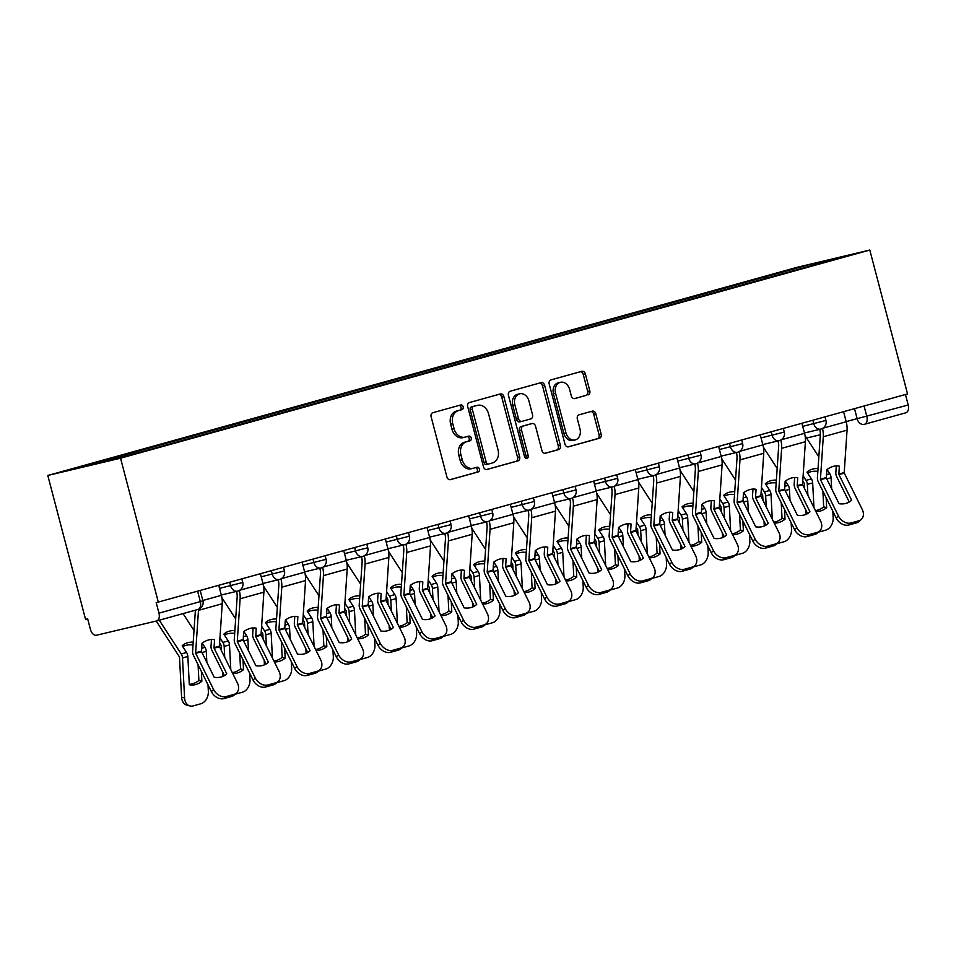 <?xml version="1.0" encoding="UTF-8"?>
<svg xmlns="http://www.w3.org/2000/svg" width="956" height="956" viewBox="0 0 956 956"><rect width="100%" height="100%" fill="white"/><g stroke="black" fill="none" stroke-linecap="round" stroke-linejoin="round"><path stroke-width="1.43" d="M463.17 406.802A2.426 1.9 76.6 0 0 460.72 404.974L432.865 412.705A3.466 2.725 76.6 0 0 431.12 416.78L446.93 477.02A3.466 2.725 76.6 0 0 450.348 479.661A3.466 2.725 76.6 0 0 450.431 479.637L478.275 471.906A2.426 1.9 76.6 0 0 477.044 467.221L473.447 468.225A11.078 8.7 76.6 0 1 473.196 468.285A11.078 8.7 76.6 0 1 462.25 459.836L460.935 454.817A11.078 8.7 76.6 0 1 466.504 441.78L470.113 440.776A2.426 1.9 76.6 0 0 468.882 436.091L465.273 437.095A11.078 8.7 76.6 0 1 465.022 437.155A11.078 8.7 76.6 0 1 454.076 428.718L452.762 423.699A11.078 8.7 76.6 0 1 458.342 410.662L461.951 409.658A2.426 1.9 76.6 0 0 463.17 406.802M463.158 437.597A11.078 8.7 76.6 0 1 462.907 437.669A11.078 8.7 76.6 0 1 451.961 429.22L450.646 424.201A11.078 8.7 76.6 0 1 456.215 411.164L459.824 410.16A2.426 1.9 76.6 0 0 459.095 405.416M449.834 479.721L476.16 472.407A2.426 1.9 76.6 0 0 475.419 467.675M471.32 468.727A11.078 8.7 76.6 0 1 471.069 468.787A11.078 8.7 76.6 0 1 460.123 460.338L458.808 455.319A11.078 8.7 76.6 0 1 464.389 442.281L467.986 441.278A2.426 1.9 76.6 0 0 467.257 436.545M588.06 394.9A3.466 2.725 76.6 0 0 589.804 390.825L585.371 373.927A3.466 2.725 76.6 0 0 581.953 371.286A3.466 2.725 76.6 0 0 581.869 371.31L550.943 379.902A3.466 2.725 76.6 0 0 549.198 383.977L565.008 444.217A3.466 2.725 76.6 0 0 568.426 446.858A3.466 2.725 76.6 0 0 568.497 446.834L599.424 438.242A3.466 2.725 76.6 0 0 601.169 434.167L595.815 413.757A3.466 2.725 76.6 0 0 592.397 411.116A3.466 2.725 76.6 0 0 592.314 411.14L579.085 414.808A3.466 2.725 76.6 0 0 577.34 418.883L579.993 429.017A9.261 7.278 76.6 0 1 575.118 439.963A9.261 7.278 76.6 0 1 565.976 432.913L555.567 393.251A9.261 7.278 76.6 0 1 560.443 382.292A9.261 7.278 76.6 0 1 569.585 389.355L571.33 395.963A3.466 2.725 76.6 0 0 574.747 398.604A3.466 2.725 76.6 0 0 574.819 398.58L585.932 395.414A3.466 2.725 76.6 0 0 587.677 391.339L583.244 374.429A3.466 2.725 76.6 0 0 580.34 371.741M869.805 250.042L907.543 393.92L158.302 602.077L120.552 458.199L869.805 250.042L797.041 267.322L47.8 475.479L85.55 619.368L87.665 618.855L90.438 629.43A7.051 4.362 -105.5 0 0 96.472 635.238L156.497 620.982A7.051 4.362 -105.5 0 0 156.605 620.958A7.051 4.362 -105.5 0 0 158.959 613.155L202.923 600.87L200.186 590.438M503.86 396.573A3.466 2.725 76.6 0 0 500.43 393.932A3.466 2.725 76.6 0 0 500.358 393.956L469.432 402.548A3.466 2.725 76.6 0 0 467.687 406.623L483.497 466.863A3.466 2.725 76.6 0 0 486.915 469.504A3.466 2.725 76.6 0 0 486.986 469.48L517.913 460.888A3.466 2.725 76.6 0 0 519.658 456.813L503.86 396.573L501.733 397.075A3.466 2.725 76.6 0 0 498.829 394.386M510.181 391.231L541.108 382.627A3.466 2.725 76.6 0 1 541.192 382.615A3.466 2.725 76.6 0 1 544.609 385.256L560.419 445.496A3.466 2.725 76.6 0 1 558.674 449.571L545.434 453.24A3.466 2.725 76.6 0 1 545.362 453.264A3.466 2.725 76.6 0 1 541.944 450.623L535.527 426.197A3.466 2.725 76.6 0 0 532.11 423.556A3.466 2.725 76.6 0 0 532.026 423.58L523.255 426.018A3.466 2.725 76.6 0 0 521.51 430.092L528.178 455.522A2.426 1.9 76.6 0 1 524.509 456.55L508.449 395.306A3.466 2.725 76.6 0 1 510.181 391.231M905.452 394.505L908.2 404.997A7.051 4.362 74.5 0 1 905.846 412.789A7.051 4.362 74.5 0 1 905.75 412.813L864.559 424.261M158.302 602.077L156.186 602.579L158.959 613.155M120.552 458.199L47.8 475.479M766.724 278.124L765.409 276.858L810.27 264.394L845.905 255.933L806.028 267.202L157.178 447.48L107.335 461.127L71.7 469.587L116.56 457.123L117.719 458.235M765.409 276.858L116.56 457.123M760.868 279.75L760.426 278.041M810.401 265.792L810.27 264.394M486.401 469.563L515.798 461.39A3.466 2.725 76.6 0 0 517.543 457.315L501.733 397.075M473.543 406.431A2.426 1.9 76.6 0 0 472.324 409.288L486.198 462.166A2.426 1.9 76.6 0 0 488.647 463.995L492.448 462.943A11.078 8.7 76.6 0 0 498.028 449.906L488.54 413.757A11.078 8.7 76.6 0 0 477.594 405.308A11.078 8.7 76.6 0 0 477.343 405.38L471.428 406.933A2.426 1.9 76.6 0 0 470.197 409.789L472.324 409.288M488.54 464.019L486.52 464.497A2.426 1.9 76.6 0 1 484.071 462.668L470.197 409.789M475.73 405.762A11.078 8.7 76.6 0 0 475.467 405.822A11.078 8.7 76.6 0 0 475.228 405.882L477.343 405.38M471.428 406.933L475.228 405.882M544.848 453.323L556.547 450.073A3.466 2.725 76.6 0 0 558.292 445.998L542.494 385.758A3.466 2.725 76.6 0 0 539.578 383.057M530.066 424.046A3.466 2.725 76.6 0 0 529.983 424.058A3.466 2.725 76.6 0 0 529.911 424.082L521.128 426.519A3.466 2.725 76.6 0 0 519.383 430.594L526.063 456.024L528.178 455.522M525.74 458.223A2.426 1.9 76.6 0 0 526.063 456.024M528.883 400.839A9.261 7.278 76.6 0 0 519.729 393.788A9.261 7.278 76.6 0 0 514.854 404.735L518.522 418.716A3.466 2.725 76.6 0 0 521.94 421.345A3.466 2.725 76.6 0 0 522.024 421.333L530.807 418.895A3.466 2.725 76.6 0 0 532.54 414.82L528.883 400.839M519.729 393.788L517.602 394.29A9.261 7.278 76.6 0 0 512.739 405.248L514.854 404.735M521.868 421.369L519.897 421.835A3.466 2.725 76.6 0 1 519.825 421.859A3.466 2.725 76.6 0 1 516.395 419.218L512.739 405.248M574.233 398.664L585.932 395.414M560.443 382.292L558.316 382.794A9.261 7.278 76.6 0 0 553.452 393.752L555.567 393.251M575.118 439.963L573.003 440.465A9.261 7.278 76.6 0 1 563.849 433.415L553.452 393.752M567.912 446.918L597.309 438.744A3.466 2.725 76.6 0 0 599.054 434.669L593.7 414.259A3.466 2.725 76.6 0 0 590.784 411.558M198.059 664.695L198.884 680.457L201.859 681.246A21.857 16.168 104.7 0 1 189.312 684.723L187.854 656.473A5.294 3.274 -105.5 0 0 187.591 654.812A5.294 3.274 -105.5 0 0 186.575 652.482L182.19 645.754A21.857 15.308 -145.1 0 1 187.639 642.731A21.857 15.308 -145.1 0 1 193.22 642.145M182.763 646.626A21.857 15.308 -145.1 0 1 185.763 645.408A21.857 15.308 -145.1 0 1 192.873 644.942L193.052 644.691M156.21 621.053L179.489 656.951L181.592 697.175L184.58 697.964A10.576 7.815 104.7 0 0 189.897 705.958A10.576 7.815 104.7 0 0 193.124 705.91L200.868 703.759A10.576 7.815 104.7 0 0 208.348 691.355L208.002 684.783M159.282 620.205L181.234 653.964A5.294 3.274 74.5 0 1 182.249 656.306A5.294 3.274 74.5 0 1 182.512 657.967L184.58 697.964M202.218 643.089L204.99 647.355A5.294 3.274 74.5 0 1 206.018 649.698A5.294 3.274 74.5 0 1 206.281 651.359L206.843 662.377M201.859 681.246L201.346 671.339M183.05 613.609L194.02 630.47M189.897 705.958L186.922 705.181A10.576 7.815 -75.3 0 1 181.592 697.175M189.288 684.269A21.857 16.168 104.7 0 0 198.884 680.457M226.775 673.801L214.036 648.013L214.538 639.779A21.857 14.926 117.2 0 0 208.372 640.018A21.857 14.926 117.2 0 0 201.991 643.257L201.561 651.705L214.228 677.29A21.857 16.419 -132.1 0 0 226.417 674.147A21.857 16.419 -132.1 0 0 226.775 673.801L226.046 674.47M218.745 585.287L221.386 595.337A17.626 10.898 74.5 0 1 222.234 603.738L219.378 646.519L237.387 682.966A10.576 7.947 47.9 0 1 236.455 693.04A10.576 7.947 47.9 0 1 233.933 694.415L226.19 696.566L223.943 698.585L231.687 696.434L233.933 694.415M224.421 675.617L211.874 650.247A5.294 3.274 74.5 0 1 211.276 648.658A5.294 3.274 74.5 0 1 211.025 646.137L211.479 639.516M198.513 609.283A17.626 10.898 74.5 0 1 198.478 610.346L195.61 653.127L213.618 689.563A10.576 7.947 47.9 0 0 226.19 696.566M195.394 610.179L192.598 651.263A5.294 3.274 -105.5 0 0 192.861 653.785A5.294 3.274 -105.5 0 0 193.447 655.362L211.372 691.594L213.618 689.563M223.943 698.585A10.576 7.947 -132.1 0 1 211.372 691.594M236.455 693.04L234.208 695.072A10.576 7.947 -132.1 0 1 231.687 696.434M230.79 669.63L229.5 644.906A5.294 3.274 -105.5 0 0 229.249 643.245A5.294 3.274 -105.5 0 0 228.221 640.902L223.847 634.175A21.857 15.308 -145.1 0 1 229.297 631.151A21.857 15.308 -145.1 0 1 234.877 630.566M224.421 635.059A21.857 15.308 -145.1 0 1 227.42 633.84A21.857 15.308 -145.1 0 1 234.531 633.374L234.698 633.123M219.569 642.85L221.147 645.384L221.445 650.761M219.916 637.819L222.879 642.384A5.294 3.274 74.5 0 1 223.907 644.726A5.294 3.274 74.5 0 1 224.17 646.387L224.732 657.405M243.876 631.522L246.648 635.788A5.294 3.274 74.5 0 1 247.664 638.13A5.294 3.274 74.5 0 1 247.927 639.791L248.5 650.797M239.717 653.127L240.53 668.877L243.517 669.666L243.003 659.771M221.804 597.189A13.049 8.066 -105.5 0 0 223.13 599.615L235.666 618.902M249.659 673.215L249.994 679.788A10.576 7.815 104.7 0 1 242.513 692.192L235.128 694.247M232.666 673.43A21.857 16.168 104.7 0 0 243.517 669.666M222.533 671.805L222.772 676.43M232.26 672.606A21.857 16.168 104.7 0 0 240.53 668.877M272.436 658.051L271.157 633.326A5.294 3.274 -105.5 0 0 270.895 631.665A5.294 3.274 -105.5 0 0 269.879 629.335L265.505 622.607A21.857 15.308 -145.1 0 1 270.954 619.584A21.857 15.308 -145.1 0 1 276.535 618.998M266.079 623.479A21.857 15.308 -145.1 0 1 269.078 622.26A21.857 15.308 -145.1 0 1 276.176 621.794L276.356 621.543M261.227 631.283L262.804 633.804L263.103 639.182M261.574 626.252L264.537 630.817A5.294 3.274 74.5 0 1 265.553 633.159A5.294 3.274 74.5 0 1 265.816 634.82L266.389 645.826M285.533 619.942L288.306 624.208A5.294 3.274 74.5 0 1 289.321 626.55A5.294 3.274 74.5 0 1 289.584 628.212L290.158 639.229M281.375 641.548L282.187 657.31L285.175 658.098L284.661 648.192M263.462 585.622A13.049 8.066 -105.5 0 0 264.788 588.036L277.324 607.323M291.317 661.648L291.652 668.208A10.576 7.815 104.7 0 1 284.171 680.612L276.786 682.668M274.324 661.851A21.857 16.168 104.7 0 0 285.175 658.098M264.191 660.226L264.43 664.862M273.918 661.038A21.857 16.168 104.7 0 0 282.187 657.31M236.323 591.429A17.626 10.898 -105.5 0 0 236.957 593.126M268.433 662.233L255.766 636.648L256.196 628.2A21.857 14.926 117.2 0 0 250.018 628.451A21.857 14.926 117.2 0 0 243.649 631.689L243.218 640.138L255.885 665.723A21.857 16.419 -132.1 0 0 268.074 662.568A21.857 16.419 -132.1 0 0 268.433 662.233L267.704 662.89M260.402 573.708L263.043 583.769A17.626 10.898 74.5 0 1 263.892 592.17L261.036 634.951L279.044 671.399A10.576 7.947 47.9 0 1 278.112 681.473A10.576 7.947 47.9 0 1 275.591 682.835L267.847 684.986L265.601 687.017L273.344 684.866L275.591 682.835M266.079 664.038L253.519 638.668A5.294 3.274 74.5 0 1 252.934 637.09A5.294 3.274 74.5 0 1 252.683 634.569L253.125 627.937M239.299 590.485A17.626 10.898 74.5 0 1 240.123 598.767L237.267 641.548L255.276 677.995A10.576 7.947 47.9 0 0 267.847 684.986M236.61 591.37A13.049 8.066 74.5 0 1 237.148 597.237L234.256 639.683A5.294 3.274 -105.5 0 0 234.507 642.205A5.294 3.274 -105.5 0 0 235.104 643.794L253.029 680.027L255.276 677.995M265.601 687.017A10.576 7.947 -132.1 0 1 253.029 680.027M278.112 681.473L275.866 683.492A10.576 7.947 -132.1 0 1 273.344 684.866M310.091 650.666L297.424 625.069L297.854 616.632A21.857 14.926 117.2 0 0 291.676 616.871A21.857 14.926 117.2 0 0 285.294 620.121L284.792 628.343L297.543 654.143A21.857 16.419 -132.1 0 0 309.732 651A21.857 16.419 -132.1 0 0 310.091 650.666L309.362 651.323M302.06 562.14L304.689 572.19A17.626 10.898 74.5 0 1 305.55 580.591L302.682 623.372L320.69 659.819A10.576 7.947 47.9 0 1 319.77 669.893A10.576 7.947 47.9 0 1 317.249 671.267L309.505 673.418L307.258 675.45L315.002 673.299L317.249 671.267M307.736 652.47L295.177 627.1A5.294 3.274 74.5 0 1 294.591 625.511A5.294 3.274 74.5 0 1 294.329 623.001L294.783 616.369M280.956 578.906A17.626 10.898 74.5 0 1 281.781 587.199L278.925 629.98L296.934 666.428A10.576 7.947 47.9 0 0 309.505 673.418M278.256 579.79A13.049 8.066 74.5 0 1 278.805 585.67L275.914 628.116A5.294 3.274 -105.5 0 0 276.165 630.637A5.294 3.274 -105.5 0 0 276.75 632.215L294.687 668.447L296.934 666.428M307.258 675.45A10.576 7.947 -132.1 0 1 294.687 668.447M319.77 669.893L317.523 671.925A10.576 7.947 -132.1 0 1 315.002 673.299M314.094 646.483L312.815 621.759A5.294 3.274 -105.5 0 0 312.552 620.097A5.294 3.274 -105.5 0 0 311.536 617.755L307.163 611.027A21.857 15.308 -145.1 0 1 312.6 608.004A21.857 15.308 -145.1 0 1 318.181 607.418M307.724 611.912A21.857 15.308 -145.1 0 1 310.724 610.693A21.857 15.308 -145.1 0 1 317.834 610.227L318.013 609.976M302.885 619.715L304.45 622.237L304.761 627.614M303.219 614.672L306.195 619.237A5.294 3.274 74.5 0 1 307.211 621.579A5.294 3.274 74.5 0 1 307.474 623.24L308.047 634.258M327.179 608.375L329.963 612.641A5.294 3.274 74.5 0 1 330.979 614.983A5.294 3.274 74.5 0 1 331.242 616.644L331.804 627.65M323.032 629.98L323.845 645.742L326.821 646.519L326.319 636.624M305.119 574.042A13.049 8.066 -105.5 0 0 306.434 576.468L318.981 595.755M332.963 650.068L333.309 656.641A10.576 7.815 104.7 0 1 325.829 669.045L318.444 671.1M315.97 650.283A21.857 16.168 104.7 0 0 326.821 646.519M305.848 648.658L306.087 653.283M315.564 649.459A21.857 16.168 104.7 0 0 323.845 645.742M277.969 579.862A17.626 10.898 -105.5 0 0 278.614 581.559M355.752 634.915L354.473 610.191A5.294 3.274 -105.5 0 0 354.21 608.53A5.294 3.274 -105.5 0 0 353.182 606.188L348.809 599.46A21.857 15.308 -145.1 0 1 354.258 596.436A21.857 15.308 -145.1 0 1 359.838 595.851M349.382 600.332A21.857 15.308 -145.1 0 1 352.382 599.125A21.857 15.308 -145.1 0 1 359.492 598.659L359.671 598.396M344.53 608.135L346.108 610.669L346.407 616.046M344.877 603.105L347.853 607.669A5.294 3.274 74.5 0 1 348.868 610.012A5.294 3.274 74.5 0 1 349.131 611.673L349.693 622.691M368.837 596.807L371.609 601.073A5.294 3.274 74.5 0 1 372.637 603.403A5.294 3.274 74.5 0 1 372.888 605.064L373.461 616.082M364.678 618.401L365.491 634.163L368.478 634.951L367.964 625.045M346.765 562.475A13.049 8.066 -105.5 0 0 348.092 564.9L360.639 584.188M374.621 638.5L374.967 645.073A10.576 7.815 104.7 0 1 367.474 657.477L360.089 659.52M357.628 638.716A21.857 16.168 104.7 0 0 368.478 634.951M347.506 637.09L347.745 641.715M357.221 637.891A21.857 16.168 104.7 0 0 365.491 634.163M319.627 568.282A17.626 10.898 -105.5 0 0 320.26 569.979M397.397 623.336L396.119 598.611A5.294 3.274 -105.5 0 0 395.868 596.95A5.294 3.274 -105.5 0 0 394.84 594.608L390.466 587.88A21.857 15.308 -145.1 0 1 395.915 584.869A21.857 15.308 -145.1 0 1 401.496 584.271M391.04 588.765A21.857 15.308 -145.1 0 1 394.039 587.546A21.857 15.308 -145.1 0 1 401.15 587.08L401.317 586.829M386.188 596.568L387.766 599.089L388.064 604.467M386.535 591.525L389.498 596.102A5.294 3.274 74.5 0 1 390.526 598.432A5.294 3.274 74.5 0 1 390.789 600.093L391.351 611.111M410.494 585.227L413.267 589.494A5.294 3.274 74.5 0 1 414.283 591.836A5.294 3.274 74.5 0 1 414.546 593.497L415.119 604.515M406.336 606.833L407.148 622.595L410.136 623.372L409.622 613.477M388.423 550.895A13.049 8.066 -105.5 0 0 389.749 553.321L402.285 572.608M416.278 626.921L416.613 633.493A10.576 7.815 104.7 0 1 409.132 645.898L401.747 647.953M399.285 627.136A21.857 16.168 104.7 0 0 410.136 623.372M389.152 625.511L389.391 630.135M398.879 626.311A21.857 16.168 104.7 0 0 407.148 622.595M361.284 556.715A17.626 10.898 -105.5 0 0 361.918 558.412M351.736 639.086L338.998 613.286L339.5 605.052A21.857 14.926 117.2 0 0 333.333 605.303A21.857 14.926 117.2 0 0 326.952 608.542L326.45 616.775L339.189 642.575A21.857 16.419 -132.1 0 0 351.378 639.421A21.857 16.419 -132.1 0 0 351.736 639.086L351.007 639.743M343.706 550.572L346.347 560.622A17.626 10.898 74.5 0 1 347.195 569.023L344.339 611.804L362.348 648.252A10.576 7.947 47.9 0 1 361.428 658.326A10.576 7.947 47.9 0 1 358.906 659.7L351.163 661.851L348.916 663.87L356.66 661.719L358.906 659.7M349.382 640.89L336.835 615.521A5.294 3.274 74.5 0 1 336.237 613.943A5.294 3.274 74.5 0 1 335.986 611.422L336.44 604.79M322.614 567.338A17.626 10.898 74.5 0 1 323.439 575.62L320.571 618.413L338.579 654.848A10.576 7.947 47.9 0 0 351.163 661.851M319.913 568.223A13.049 8.066 74.5 0 1 320.451 574.09L317.559 616.536A5.294 3.274 -105.5 0 0 317.822 619.058A5.294 3.274 -105.5 0 0 318.408 620.647L336.333 656.88L338.579 654.848M348.916 663.87A10.576 7.947 -132.1 0 1 336.333 656.88M361.428 658.326L359.181 660.357A10.576 7.947 -132.1 0 1 356.66 661.719M393.394 627.518L380.655 601.718L381.157 593.485A21.857 14.926 117.2 0 0 374.991 593.724A21.857 14.926 117.2 0 0 368.61 596.974L368.18 605.411L380.846 631.008A21.857 16.419 -132.1 0 0 393.036 627.853A21.857 16.419 -132.1 0 0 393.394 627.518L392.665 628.176M385.364 538.993L388.005 549.043A17.626 10.898 74.5 0 1 388.853 557.444L385.997 600.237L404.006 636.672A10.576 7.947 47.9 0 1 403.074 646.758A10.576 7.947 47.9 0 1 400.552 648.12L392.808 650.271L390.562 652.303L398.305 650.152L400.552 648.12M391.04 629.323L378.492 603.953A5.294 3.274 74.5 0 1 377.895 602.376A5.294 3.274 74.5 0 1 377.644 599.854L378.098 593.222M364.272 555.759A17.626 10.898 74.5 0 1 365.084 564.052L362.228 606.833L380.237 643.28A10.576 7.947 47.9 0 0 392.808 650.271M361.571 556.643A13.049 8.066 74.5 0 1 362.109 562.522L359.217 604.969A5.294 3.274 -105.5 0 0 359.468 607.49A5.294 3.274 -105.5 0 0 360.065 609.068L377.99 645.3L380.237 643.28M390.562 652.303A10.576 7.947 -132.1 0 1 377.99 645.3M403.074 646.758L400.827 648.777A10.576 7.947 -132.1 0 1 398.305 650.152M435.052 615.939L422.385 590.354L422.815 581.905A21.857 14.926 117.2 0 0 416.637 582.156A21.857 14.926 117.2 0 0 410.267 585.395L409.754 593.628L422.504 619.428A21.857 16.419 -132.1 0 0 434.693 616.285A21.857 16.419 -132.1 0 0 435.052 615.939L434.323 616.596M427.021 527.425L429.662 537.475A17.626 10.898 74.5 0 1 430.511 545.876L427.655 588.657L445.651 625.105A10.576 7.947 47.9 0 1 444.731 635.178A10.576 7.947 47.9 0 1 442.21 636.553L434.466 638.704L432.22 640.723L439.963 638.572L442.21 636.553M432.698 617.743L420.138 592.385A5.294 3.274 74.5 0 1 419.553 590.796A5.294 3.274 74.5 0 1 419.302 588.275L419.744 581.642M405.918 544.191A17.626 10.898 74.5 0 1 406.742 552.484L403.886 595.265L421.895 631.701A10.576 7.947 47.9 0 0 434.466 638.704M403.217 545.075A13.049 8.066 74.5 0 1 403.767 550.955L400.875 593.401A5.294 3.274 -105.5 0 0 401.126 595.923A5.294 3.274 -105.5 0 0 401.723 597.5L419.648 633.732L421.895 631.701M432.22 640.723A10.576 7.947 -132.1 0 1 419.648 633.732M444.731 635.178L442.485 637.21A10.576 7.947 -132.1 0 1 439.963 638.572M439.055 611.768L437.776 587.044A5.294 3.274 -105.5 0 0 437.513 585.383A5.294 3.274 -105.5 0 0 436.498 583.04L432.124 576.313A21.857 15.308 -145.1 0 1 437.561 573.289A21.857 15.308 -145.1 0 1 443.154 572.704M432.698 577.185A21.857 15.308 -145.1 0 1 435.697 575.978A21.857 15.308 -145.1 0 1 442.795 575.512L442.975 575.261M427.846 584.988L429.423 587.522L429.722 592.899M428.18 579.957L431.156 584.522A5.294 3.274 74.5 0 1 432.172 586.865A5.294 3.274 74.5 0 1 432.435 588.526L433.008 599.543M452.152 573.66L454.925 577.926A5.294 3.274 74.5 0 1 455.94 580.256A5.294 3.274 74.5 0 1 456.203 581.917L456.777 592.935M447.994 595.265L448.806 611.015L451.794 611.804L451.28 601.898M430.08 539.327A13.049 8.066 -105.5 0 0 431.407 541.753L443.942 561.041M457.936 615.353L458.271 621.926A10.576 7.815 104.7 0 1 450.79 634.33L443.405 636.373M440.943 615.568A21.857 16.168 104.7 0 0 451.794 611.804M430.809 613.943L431.048 618.568M440.537 614.744A21.857 16.168 104.7 0 0 448.806 611.015M402.942 545.147A17.626 10.898 -105.5 0 0 403.575 546.832M476.709 604.371L463.959 578.571L464.473 570.338A21.857 14.926 117.2 0 0 458.294 570.589A21.857 14.926 117.2 0 0 451.913 573.827L451.411 582.061L464.15 607.861A21.857 16.419 -132.1 0 0 476.351 604.706A21.857 16.419 -132.1 0 0 476.709 604.371L475.98 605.029M468.679 515.846L471.308 525.896A17.626 10.898 74.5 0 1 472.168 534.308L469.3 577.089L487.309 613.525A10.576 7.947 47.9 0 1 486.389 623.611A10.576 7.947 47.9 0 1 483.867 624.973L476.124 627.124L473.877 629.156L481.621 627.005L483.867 624.973M474.343 606.176L461.796 580.806A5.294 3.274 74.5 0 1 461.21 579.228A5.294 3.274 74.5 0 1 460.947 576.707L461.401 570.075M447.575 532.611A17.626 10.898 74.5 0 1 448.4 540.905L445.544 583.686L463.552 620.133A10.576 7.947 47.9 0 0 476.124 627.124M444.875 533.496A13.049 8.066 74.5 0 1 445.424 539.375L442.532 581.822A5.294 3.274 -105.5 0 0 442.783 584.343A5.294 3.274 -105.5 0 0 443.369 585.932L461.306 622.165L463.552 620.133M473.877 629.156A10.576 7.947 -132.1 0 1 461.306 622.165M486.389 623.611L484.142 625.63A10.576 7.947 -132.1 0 1 481.621 627.005M480.713 600.189L479.434 575.464A5.294 3.274 -105.5 0 0 479.171 573.803A5.294 3.274 -105.5 0 0 478.155 571.473L473.782 564.745A21.857 15.308 -145.1 0 1 479.219 561.722A21.857 15.308 -145.1 0 1 484.8 561.136M474.343 565.617A21.857 15.308 -145.1 0 1 477.343 564.399A21.857 15.308 -145.1 0 1 484.453 563.932L484.632 563.682M469.492 573.421L471.069 575.942L471.38 581.32M469.838 568.378L472.814 572.955A5.294 3.274 74.5 0 1 473.829 575.297A5.294 3.274 74.5 0 1 474.092 576.946L474.666 587.964M493.798 562.08L496.57 566.346A5.294 3.274 74.5 0 1 497.598 568.689A5.294 3.274 74.5 0 1 497.861 570.35L498.423 581.368M489.639 583.686L490.464 599.448L493.439 600.237L492.926 590.33M471.726 527.748A13.049 8.066 -105.5 0 0 473.053 530.174L485.6 549.461M499.582 603.774L499.928 610.346A10.576 7.815 104.7 0 1 492.448 622.75L485.062 624.806M482.589 603.989A21.857 16.168 104.7 0 0 493.439 600.237M472.467 602.364L472.706 607M482.183 603.164A21.857 16.168 104.7 0 0 490.464 599.448M444.588 533.567A17.626 10.898 -105.5 0 0 445.233 535.264M518.355 592.792L505.616 566.992L506.118 558.77A21.857 14.926 117.2 0 0 499.952 559.009A21.857 14.926 117.2 0 0 493.571 562.248L493.069 570.481L505.808 596.281A21.857 16.419 -132.1 0 0 517.997 593.138A21.857 16.419 -132.1 0 0 518.355 592.792L517.626 593.461M510.325 504.278L512.966 514.328A17.626 10.898 74.5 0 1 513.814 522.729L510.958 565.51L528.967 601.957A10.576 7.947 47.9 0 1 528.047 612.031A10.576 7.947 47.9 0 1 525.513 613.405L517.77 615.556L515.523 617.576L523.267 615.425L525.513 613.405M516.001 594.608L503.454 569.238A5.294 3.274 74.5 0 1 502.856 567.649A5.294 3.274 74.5 0 1 502.605 565.127L503.059 558.507M489.233 521.044A17.626 10.898 74.5 0 1 490.058 529.337L487.19 572.118L505.198 608.554A10.576 7.947 47.9 0 0 517.77 615.556M486.532 521.928A13.049 8.066 74.5 0 1 487.07 527.808L484.178 570.254A5.294 3.274 -105.5 0 0 484.441 572.775A5.294 3.274 -105.5 0 0 485.027 574.353L502.952 610.585L505.198 608.554M515.523 617.576A10.576 7.947 -132.1 0 1 502.952 610.585M528.047 612.031L525.8 614.063A10.576 7.947 -132.1 0 1 523.267 615.425M522.37 588.621L521.092 563.897A5.294 3.274 -105.5 0 0 520.829 562.236A5.294 3.274 -105.5 0 0 519.801 559.893L515.427 553.165A21.857 15.308 -145.1 0 1 520.877 550.142A21.857 15.308 -145.1 0 1 526.457 549.557M516.001 554.05A21.857 15.308 -145.1 0 1 519 552.831A21.857 15.308 -145.1 0 1 526.111 552.365L526.278 552.114M511.149 561.841L512.727 564.375L513.025 569.752M511.496 556.81L514.471 561.375A5.294 3.274 74.5 0 1 515.487 563.717A5.294 3.274 74.5 0 1 515.75 565.378L516.312 576.396M535.456 550.513L538.228 554.779A5.294 3.274 74.5 0 1 539.244 557.121A5.294 3.274 74.5 0 1 539.507 558.782L540.08 569.788M531.297 572.118L532.11 587.868L535.097 588.657L534.583 578.762M513.384 516.18A13.049 8.066 -105.5 0 0 514.71 518.606L527.258 537.893M541.239 592.206L541.586 598.779A10.576 7.815 104.7 0 1 534.093 611.183L526.708 613.238M524.246 592.421A21.857 16.168 104.7 0 0 535.097 588.657M514.113 590.796L514.352 595.421M523.84 591.597A21.857 16.168 104.7 0 0 532.11 587.868M486.245 522A17.626 10.898 -105.5 0 0 486.879 523.697M560.013 581.224L547.346 555.639L547.776 547.191A21.857 14.926 117.2 0 0 541.598 547.441A21.857 14.926 117.2 0 0 535.229 550.68L534.798 559.129L547.465 584.714A21.857 16.419 -132.1 0 0 559.654 581.559A21.857 16.419 -132.1 0 0 560.013 581.224L559.284 581.881M551.982 492.699L554.623 502.76A17.626 10.898 74.5 0 1 555.472 511.161L552.616 553.942L570.624 590.39A10.576 7.947 47.9 0 1 569.692 600.464A10.576 7.947 47.9 0 1 567.171 601.826L559.427 603.977L557.181 606.008L564.924 603.857L567.171 601.826M557.659 583.029L545.099 557.659A5.294 3.274 74.5 0 1 544.514 556.081A5.294 3.274 74.5 0 1 544.263 553.56L544.717 546.928M530.891 509.476A17.626 10.898 74.5 0 1 531.703 517.758L528.847 560.539L546.856 596.986A10.576 7.947 47.9 0 0 559.427 603.977M528.19 510.361A13.049 8.066 74.5 0 1 528.728 516.228L525.836 558.674A5.294 3.274 -105.5 0 0 526.087 561.196A5.294 3.274 -105.5 0 0 526.684 562.785L544.609 599.018L546.856 596.986M557.181 606.008A10.576 7.947 -132.1 0 1 544.609 599.018M569.692 600.464L567.446 602.483A10.576 7.947 -132.1 0 1 564.924 603.857M564.016 577.042L562.737 552.317A5.294 3.274 -105.5 0 0 562.475 550.656A5.294 3.274 -105.5 0 0 561.459 548.326L557.085 541.598A21.857 15.308 -145.1 0 1 562.534 538.575A21.857 15.308 -145.1 0 1 568.115 537.989M557.659 542.47A21.857 15.308 -145.1 0 1 560.658 541.251A21.857 15.308 -145.1 0 1 567.756 540.785L567.936 540.534M552.807 550.274L554.384 552.795L554.683 558.173M553.154 545.243L556.117 549.808A5.294 3.274 74.5 0 1 557.145 552.15A5.294 3.274 74.5 0 1 557.396 553.811L557.969 564.817M577.113 538.933L579.886 543.199A5.294 3.274 74.5 0 1 580.901 545.541A5.294 3.274 74.5 0 1 581.164 547.202L581.738 558.22M572.955 560.539L573.767 576.301L576.755 577.089L576.241 567.183M555.042 504.613A13.049 8.066 -105.5 0 0 556.368 507.027L568.904 526.314M582.897 580.639L583.232 587.199A10.576 7.815 104.7 0 1 575.751 599.603L568.366 601.659M565.904 580.842A21.857 16.168 104.7 0 0 576.755 577.089M555.771 579.216L556.01 583.853M565.498 580.029A21.857 16.168 104.7 0 0 573.767 576.301M527.903 510.42A17.626 10.898 -105.5 0 0 528.537 512.117M601.671 569.657L589.004 544.06L589.434 535.623A21.857 14.926 117.2 0 0 583.256 535.862A21.857 14.926 117.2 0 0 576.886 539.112L576.372 547.334L589.123 573.134A21.857 16.419 -132.1 0 0 601.312 569.991A21.857 16.419 -132.1 0 0 601.671 569.657L600.942 570.314M593.64 481.131L596.269 491.181A17.626 10.898 74.5 0 1 597.13 499.582L594.262 542.363L612.27 578.81A10.576 7.947 47.9 0 1 611.35 588.884A10.576 7.947 47.9 0 1 608.829 590.258L601.085 592.409L598.838 594.441L606.582 592.29L608.829 590.258M599.316 571.461L586.757 546.091A5.294 3.274 74.5 0 1 586.171 544.502A5.294 3.274 74.5 0 1 585.909 541.992L586.363 535.36M572.536 497.897A17.626 10.898 74.5 0 1 573.361 506.19L570.505 548.971L588.514 585.419A10.576 7.947 47.9 0 0 601.085 592.409M569.836 498.781A13.049 8.066 74.5 0 1 570.385 504.66L567.494 547.107A5.294 3.274 -105.5 0 0 567.745 549.628A5.294 3.274 -105.5 0 0 568.33 551.206L586.267 587.438L588.514 585.419M598.838 594.441A10.576 7.947 -132.1 0 1 586.267 587.438M611.35 588.884L609.103 590.916A10.576 7.947 -132.1 0 1 606.582 592.29M605.674 565.474L604.395 540.749A5.294 3.274 -105.5 0 0 604.132 539.088A5.294 3.274 -105.5 0 0 603.116 536.746L598.743 530.018A21.857 15.308 -145.1 0 1 604.18 526.995A21.857 15.308 -145.1 0 1 609.761 526.409M599.316 530.903A21.857 15.308 -145.1 0 1 602.316 529.684A21.857 15.308 -145.1 0 1 609.414 529.218L609.593 528.967M594.465 538.706L596.042 541.227L596.341 546.605M594.799 533.663L597.775 538.228A5.294 3.274 74.5 0 1 598.791 540.57A5.294 3.274 74.5 0 1 599.054 542.231L599.627 553.249M618.759 527.365L621.543 531.632A5.294 3.274 74.5 0 1 622.559 533.974A5.294 3.274 74.5 0 1 622.822 535.635L623.384 546.641M614.612 548.971L615.425 564.733L618.413 565.51L617.899 555.615M596.699 493.033A13.049 8.066 -105.5 0 0 598.026 495.459L610.561 514.746M624.555 569.059L624.889 575.631A10.576 7.815 104.7 0 1 617.409 588.036L610.024 590.091M607.55 569.274A21.857 16.168 104.7 0 0 618.413 565.51M597.428 567.649L597.667 572.274M607.144 568.45A21.857 16.168 104.7 0 0 615.425 564.733M569.561 498.853A17.626 10.898 -105.5 0 0 570.194 500.55M643.328 558.077L630.578 532.277L631.08 524.043A21.857 14.926 117.2 0 0 624.913 524.294A21.857 14.926 117.2 0 0 618.532 527.533L618.03 535.766L630.769 561.566A21.857 16.419 -132.1 0 0 642.97 558.412A21.857 16.419 -132.1 0 0 643.328 558.077L642.587 558.734M635.298 469.563L637.927 479.613A17.626 10.898 74.5 0 1 638.775 488.014L635.919 530.795L653.928 567.243A10.576 7.947 47.9 0 1 653.008 577.316A10.576 7.947 47.9 0 1 650.486 578.691L642.743 580.842L640.496 582.861L648.24 580.71L650.486 578.691M640.962 559.881L628.415 534.512A5.294 3.274 74.5 0 1 627.829 532.934A5.294 3.274 74.5 0 1 627.566 530.413L628.02 523.78M614.194 486.329A17.626 10.898 74.5 0 1 615.019 494.611L612.163 537.403L630.159 573.839A10.576 7.947 47.9 0 0 642.743 580.842M611.493 487.213A13.049 8.066 74.5 0 1 612.031 493.081L609.139 535.527A5.294 3.274 -105.5 0 0 609.402 538.049A5.294 3.274 -105.5 0 0 609.988 539.638L627.913 575.87L630.159 573.839M640.496 582.861A10.576 7.947 -132.1 0 1 627.913 575.87M653.008 577.316L650.761 579.348A10.576 7.947 -132.1 0 1 648.24 580.71M647.332 553.906L646.053 529.182A5.294 3.274 -105.5 0 0 645.79 527.521A5.294 3.274 -105.5 0 0 644.774 525.179L640.389 518.451A21.857 15.308 -145.1 0 1 645.838 515.427A21.857 15.308 -145.1 0 1 651.418 514.842M640.962 519.323A21.857 15.308 -145.1 0 1 643.962 518.116A21.857 15.308 -145.1 0 1 651.072 517.65L651.251 517.387M636.11 527.126L637.688 529.66L637.987 535.037M636.457 522.096L639.433 526.66A5.294 3.274 74.5 0 1 640.448 529.003A5.294 3.274 74.5 0 1 640.711 530.664L641.285 541.682M660.417 515.786L663.189 520.064A5.294 3.274 74.5 0 1 664.217 522.394A5.294 3.274 74.5 0 1 664.48 524.055L665.041 535.073M656.258 537.392L657.083 553.154L660.058 553.942L659.544 544.036M638.345 481.466A13.049 8.066 -105.5 0 0 639.672 483.891L652.219 503.179M666.201 557.491L666.547 564.064A10.576 7.815 104.7 0 1 659.054 576.468L651.681 578.511M649.208 557.707A21.857 16.168 104.7 0 0 660.058 553.942M639.086 556.081L639.325 560.706M648.801 556.882A21.857 16.168 104.7 0 0 657.083 553.154M611.207 487.273A17.626 10.898 -105.5 0 0 611.84 488.97M684.974 546.509L672.235 520.709L672.737 512.476A21.857 14.926 117.2 0 0 666.571 512.715A21.857 14.926 117.2 0 0 660.19 515.965L659.76 524.402L672.427 549.999A21.857 16.419 -132.1 0 0 684.615 546.844A21.857 16.419 -132.1 0 0 684.974 546.509L684.245 547.167M676.944 457.984L679.585 468.034A17.626 10.898 74.5 0 1 680.433 476.435L677.577 519.228L695.586 555.663A10.576 7.947 47.9 0 1 694.654 565.749A10.576 7.947 47.9 0 1 692.132 567.111L684.388 569.262L682.142 571.294L689.885 569.143L692.132 567.111M682.62 548.314L670.072 522.944A5.294 3.274 74.5 0 1 669.475 521.367A5.294 3.274 74.5 0 1 669.224 518.845L669.678 512.213M655.852 474.75A17.626 10.898 74.5 0 1 656.676 483.043L653.808 525.824L671.817 562.271A10.576 7.947 47.9 0 0 684.388 569.262M653.151 475.634A13.049 8.066 74.5 0 1 653.689 481.513L650.797 523.96A5.294 3.274 -105.5 0 0 651.06 526.481A5.294 3.274 -105.5 0 0 651.645 528.059L669.57 564.291L671.817 562.271M682.142 571.294A10.576 7.947 -132.1 0 1 669.57 564.291M694.654 565.749L692.407 567.768A10.576 7.947 -132.1 0 1 689.885 569.143M688.989 542.327L687.699 517.602A5.294 3.274 -105.5 0 0 687.448 515.941A5.294 3.274 -105.5 0 0 686.42 513.599L682.046 506.871A21.857 15.308 -145.1 0 1 687.495 503.86A21.857 15.308 -145.1 0 1 693.076 503.262M682.62 507.755A21.857 15.308 -145.1 0 1 685.619 506.537A21.857 15.308 -145.1 0 1 692.73 506.071L692.897 505.82M677.768 515.559L679.346 518.08L679.644 523.458M678.115 510.516L681.078 515.093A5.294 3.274 74.5 0 1 682.106 517.423A5.294 3.274 74.5 0 1 682.369 519.084L682.931 530.102M702.074 504.218L704.847 508.484A5.294 3.274 74.5 0 1 705.863 510.827A5.294 3.274 74.5 0 1 706.125 512.488L706.699 523.506M697.916 525.824L698.728 541.586L701.716 542.363L701.202 532.468M680.003 469.886A13.049 8.066 -105.5 0 0 681.329 472.312L693.865 491.599M707.858 545.912L708.193 552.484A10.576 7.815 104.7 0 1 700.712 564.888L693.327 566.944M690.865 546.127A21.857 16.168 104.7 0 0 701.716 542.363M680.732 544.502L680.971 549.126M690.459 545.302A21.857 16.168 104.7 0 0 698.728 541.586M652.864 475.706A17.626 10.898 -105.5 0 0 653.498 477.403M726.632 534.93L713.965 509.345L714.395 500.896A21.857 14.926 117.2 0 0 708.217 501.147A21.857 14.926 117.2 0 0 701.847 504.386L701.417 512.834L714.084 538.419A21.857 16.419 -132.1 0 0 726.273 535.264A21.857 16.419 -132.1 0 0 726.632 534.93L725.903 535.587M718.601 446.416L721.242 456.466A17.626 10.898 74.5 0 1 722.091 464.867L719.235 507.648L737.243 544.095A10.576 7.947 47.9 0 1 736.311 554.169A10.576 7.947 47.9 0 1 733.79 555.544L726.046 557.695L723.8 559.714L731.543 557.563L733.79 555.544M724.278 536.734L711.718 511.376A5.294 3.274 74.5 0 1 711.133 509.787A5.294 3.274 74.5 0 1 710.882 507.266L711.324 500.633M697.498 463.182A17.626 10.898 74.5 0 1 698.322 471.475L695.466 514.256L713.475 550.692A10.576 7.947 47.9 0 0 726.046 557.695M694.797 464.066A13.049 8.066 74.5 0 1 695.347 469.946L692.455 512.392A5.294 3.274 -105.5 0 0 692.706 514.914A5.294 3.274 -105.5 0 0 693.303 516.491L711.228 552.723L713.475 550.692M723.8 559.714A10.576 7.947 -132.1 0 1 711.228 552.723M736.311 554.169L734.065 556.201A10.576 7.947 -132.1 0 1 731.543 557.563M730.635 530.759L729.356 506.035A5.294 3.274 -105.5 0 0 729.093 504.374A5.294 3.274 -105.5 0 0 728.078 502.031L723.704 495.304A21.857 15.308 -145.1 0 1 729.153 492.28A21.857 15.308 -145.1 0 1 734.734 491.695M724.278 496.176A21.857 15.308 -145.1 0 1 727.277 494.969A21.857 15.308 -145.1 0 1 734.375 494.503L734.555 494.252M719.426 503.979L721.003 506.513L721.302 511.89M719.772 498.948L722.736 503.513A5.294 3.274 74.5 0 1 723.752 505.855A5.294 3.274 74.5 0 1 724.015 507.517L724.588 518.534M743.732 492.651L746.505 496.917A5.294 3.274 74.5 0 1 747.52 499.247A5.294 3.274 74.5 0 1 747.783 500.908L748.357 511.926M739.574 514.256L740.386 530.006L743.374 530.795L742.86 520.889M721.66 458.318A13.049 8.066 -105.5 0 0 722.987 460.744L735.523 480.031M749.516 534.344L749.851 540.917A10.576 7.815 104.7 0 1 742.37 553.321L734.985 555.364M732.523 534.559A21.857 16.168 104.7 0 0 743.374 530.795M722.389 532.934L722.628 537.559M732.117 533.735A21.857 16.168 104.7 0 0 740.386 530.006M694.522 464.138A17.626 10.898 -105.5 0 0 695.155 465.823M768.289 523.362L755.539 497.562L756.053 489.329A21.857 14.926 117.2 0 0 749.874 489.58A21.857 14.926 117.2 0 0 743.493 492.818L742.991 501.052L755.73 526.852A21.857 16.419 -132.1 0 0 767.931 523.697A21.857 16.419 -132.1 0 0 768.289 523.362L767.56 524.019M760.259 434.837L762.888 444.887A17.626 10.898 74.5 0 1 763.748 453.299L760.88 496.08L778.889 532.516A10.576 7.947 47.9 0 1 777.969 542.602A10.576 7.947 47.9 0 1 775.447 543.964L767.704 546.115L765.457 548.147L773.201 545.995L775.447 543.964M765.935 525.167L753.376 499.797A5.294 3.274 74.5 0 1 752.79 498.219A5.294 3.274 74.5 0 1 752.527 495.698L752.981 489.066M739.155 451.602A17.626 10.898 74.5 0 1 739.98 459.896L737.124 502.677L755.132 539.124A10.576 7.947 47.9 0 0 767.704 546.115M736.455 452.487A13.049 8.066 74.5 0 1 737.004 458.366L734.112 500.813A5.294 3.274 -105.5 0 0 734.363 503.334A5.294 3.274 -105.5 0 0 734.949 504.923L752.886 541.144L755.132 539.124M765.457 548.147A10.576 7.947 -132.1 0 1 752.886 541.144M777.969 542.602L775.722 544.621A10.576 7.947 -132.1 0 1 773.201 545.995M772.293 519.18L771.014 494.455A5.294 3.274 -105.5 0 0 770.751 492.794A5.294 3.274 -105.5 0 0 769.735 490.464L765.362 483.736A21.857 15.308 -145.1 0 1 770.799 480.713A21.857 15.308 -145.1 0 1 776.38 480.127M765.923 484.608A21.857 15.308 -145.1 0 1 768.923 483.389A21.857 15.308 -145.1 0 1 776.033 482.923L776.212 482.672M761.084 492.412L762.649 494.933L762.96 500.311M761.418 487.369L764.394 491.946A5.294 3.274 74.5 0 1 765.409 494.276A5.294 3.274 74.5 0 1 765.672 495.937L766.246 506.955M785.378 481.071L788.162 485.337A5.294 3.274 74.5 0 1 789.178 487.68A5.294 3.274 74.5 0 1 789.441 489.341L790.003 500.358M781.231 502.677L782.044 518.439L785.019 519.228L784.518 509.321M763.318 446.739A13.049 8.066 -105.5 0 0 764.633 449.165L777.18 468.452M791.162 522.765L791.508 529.337A10.576 7.815 104.7 0 1 784.028 541.741L776.642 543.797M774.169 522.98A21.857 16.168 104.7 0 0 785.019 519.228M764.047 521.355L764.286 525.991M773.763 522.155A21.857 16.168 104.7 0 0 782.044 518.439M736.168 452.558A17.626 10.898 -105.5 0 0 736.813 454.255M809.935 511.783L797.196 485.983L797.698 477.761A21.857 14.926 117.2 0 0 791.532 478A21.857 14.926 117.2 0 0 785.151 481.238L784.649 489.472L797.388 515.272A21.857 16.419 -132.1 0 0 809.577 512.129A21.857 16.419 -132.1 0 0 809.935 511.783L809.206 512.452M801.905 423.269L804.546 433.319A17.626 10.898 74.5 0 1 805.394 441.72L802.538 484.501L820.547 520.948A10.576 7.947 47.9 0 1 819.627 531.022A10.576 7.947 47.9 0 1 817.105 532.396L809.362 534.547L807.115 536.567L814.859 534.416L817.105 532.396M807.581 513.599L795.034 488.229A5.294 3.274 74.5 0 1 794.436 486.64A5.294 3.274 74.5 0 1 794.185 484.118L794.639 477.498M780.813 440.035A17.626 10.898 74.5 0 1 781.638 448.328L778.77 491.109L796.778 527.545A10.576 7.947 47.9 0 0 809.362 534.547M778.112 440.919A13.049 8.066 74.5 0 1 778.65 446.799L775.758 489.245A5.294 3.274 -105.5 0 0 776.021 491.766A5.294 3.274 -105.5 0 0 776.607 493.344L794.532 529.576L796.778 527.545M807.115 536.567A10.576 7.947 -132.1 0 1 794.532 529.576M819.627 531.022L817.38 533.054A10.576 7.947 -132.1 0 1 814.859 534.416M813.95 507.612L812.672 482.888A5.294 3.274 -105.5 0 0 812.409 481.226A5.294 3.274 -105.5 0 0 811.381 478.884L807.007 472.156A21.857 15.308 -145.1 0 1 812.457 469.133A21.857 15.308 -145.1 0 1 818.037 468.548M807.581 473.041A21.857 15.308 -145.1 0 1 810.58 471.822A21.857 15.308 -145.1 0 1 817.691 471.356L817.87 471.105M802.729 480.832L804.307 483.366L804.605 488.743M803.076 475.801L806.051 480.366A5.294 3.274 74.5 0 1 807.067 482.708A5.294 3.274 74.5 0 1 807.33 484.369L807.892 495.387M827.036 469.504L829.808 473.77A5.294 3.274 74.5 0 1 830.836 476.112A5.294 3.274 74.5 0 1 831.087 477.773L831.66 488.779M822.877 491.109L823.69 506.859L826.677 507.648L826.163 497.753M804.964 435.171A13.049 8.066 -105.5 0 0 806.29 437.597L818.838 456.884M832.819 511.197L833.166 517.77A10.576 7.815 104.7 0 1 825.673 530.174L818.288 532.229M815.827 511.412A21.857 16.168 104.7 0 0 826.677 507.648M805.705 509.787L805.944 514.412M815.42 510.588A21.857 16.168 104.7 0 0 823.69 506.859M777.826 440.991A17.626 10.898 -105.5 0 0 778.459 442.688M851.593 500.215L838.854 474.415L839.356 466.181A21.857 14.926 117.2 0 0 833.19 466.432A21.857 14.926 117.2 0 0 826.809 469.671L826.378 478.108L839.045 503.704A21.857 16.419 -132.1 0 0 851.234 500.55A21.857 16.419 -132.1 0 0 851.593 500.215L850.864 500.872M843.562 411.689L846.203 421.751A17.626 10.898 74.5 0 1 847.052 430.152L844.196 472.933L862.204 509.381A10.576 7.947 47.9 0 1 861.272 519.455A10.576 7.947 47.9 0 1 858.751 520.817L851.007 522.968L848.761 524.999L856.504 522.848L858.751 520.817M849.239 502.02L836.691 476.65A5.294 3.274 74.5 0 1 836.094 475.072A5.294 3.274 74.5 0 1 835.843 472.551L836.297 465.919M822.471 428.467A17.626 10.898 74.5 0 1 823.283 436.749L820.427 479.53L838.436 515.977A10.576 7.947 47.9 0 0 851.007 522.968M819.77 429.352A13.049 8.066 74.5 0 1 820.308 435.219L817.416 477.665A5.294 3.274 -105.5 0 0 817.667 480.187A5.294 3.274 -105.5 0 0 818.264 481.776L836.189 518.009L838.436 515.977M848.761 524.999A10.576 7.947 -132.1 0 1 836.189 518.009M861.272 519.455L859.026 521.474A10.576 7.947 -132.1 0 1 856.504 522.848M846.168 421.608L908.2 404.997M854.521 408.654L857.233 418.979A7.051 5.545 -103.4 0 0 864.2 424.356A7.051 7.051 0 0 0 864.463 424.297A7.051 4.362 -105.5 0 0 866.817 416.493L864.057 406.001M864.045 424.392L864.2 424.356A7.051 5.545 -103.4 0 0 864.355 424.321A7.051 4.362 -105.5 0 0 864.463 424.297L905.846 412.789M820.332 434.777L806.589 438.039L820.332 434.777M197.593 591.167L200.342 601.659A7.051 4.362 -105.5 0 1 197.988 609.45A7.051 4.362 -105.5 0 1 197.892 609.486L156.7 620.922M802.717 426.364L825.948 420.461L825.004 416.852M812.863 420.222L813.783 423.735A7.051 5.545 -103.4 0 0 820.762 429.113A7.051 7.051 0 0 0 825.948 420.461M761.072 437.932L784.29 432.04L783.346 428.419M771.205 431.801L772.137 435.303A7.051 5.545 -103.4 0 0 779.104 440.68A7.051 7.051 0 0 0 784.29 432.04M719.414 449.511L742.633 443.608L741.689 439.999M729.559 443.369L730.48 446.882A7.051 5.545 -103.4 0 0 737.446 452.26A7.051 7.051 0 0 0 742.633 443.608M677.756 461.079L700.987 455.175L700.031 451.567M687.902 454.937L688.822 458.45A7.051 5.545 -103.4 0 0 695.789 463.827A7.051 7.051 0 0 0 700.987 455.175M636.098 472.658L659.329 466.755L658.385 463.146M646.244 466.516L647.164 470.029A7.051 5.545 -103.4 0 0 654.143 475.407A7.051 7.051 0 0 0 659.329 466.755M594.453 484.226L617.672 478.323L616.728 474.714M604.598 478.084L605.518 481.597A7.051 5.545 -103.4 0 0 612.485 486.974A7.051 7.051 0 0 0 617.672 478.323M552.795 495.805L576.026 489.902L575.07 486.293M562.941 489.663L563.861 493.177A7.051 5.545 -103.4 0 0 570.828 498.554A7.051 7.051 0 0 0 576.026 489.902M511.137 507.373L534.368 501.47L533.424 497.861M521.283 501.231L522.203 504.744A7.051 5.545 -103.4 0 0 529.17 510.122A7.051 7.051 0 0 0 534.368 501.47M469.492 518.941L492.71 513.049L491.766 509.429M479.625 512.81L480.545 516.312A7.051 5.545 -103.4 0 0 487.524 521.689A7.051 7.051 0 0 0 492.71 513.049M427.834 530.52L451.053 524.617L450.109 521.008M437.979 524.378L438.9 527.891A7.051 5.545 -103.4 0 0 445.866 533.269A7.051 7.051 0 0 0 451.053 524.617M386.176 542.088L409.407 536.185L408.451 532.576M396.322 535.946L397.242 539.459A7.051 5.545 -103.4 0 0 404.209 544.836A7.051 7.051 0 0 0 409.407 536.185M344.519 553.667L367.749 547.764L366.805 544.155M354.664 547.525L355.584 551.038A7.051 5.545 -103.4 0 0 362.563 556.416A7.051 7.051 0 0 0 367.749 547.764M302.873 565.235L326.092 559.332L325.148 555.723M313.006 559.093L313.938 562.606A7.051 5.545 -103.4 0 0 320.905 567.984A7.051 7.051 0 0 0 326.092 559.332M261.215 576.815L284.434 570.911L283.49 567.302M271.361 570.672L272.281 574.186A7.051 5.545 -103.4 0 0 279.248 579.563A7.051 7.051 0 0 0 284.434 570.911M219.557 588.382L242.788 582.479L241.832 578.87M229.703 582.24L230.623 585.753A7.051 5.545 -103.4 0 0 237.59 591.131A7.051 7.051 0 0 0 242.788 582.479M237.757 591.095A7.051 5.545 -103.4 0 1 237.59 591.131L221.302 595.002M279.403 579.515A7.051 5.545 -103.4 0 1 279.248 579.563L262.948 583.435M321.061 567.948A7.051 5.545 -103.4 0 1 320.905 567.984L304.606 571.855M362.718 556.368A7.051 5.545 -103.4 0 1 362.563 556.416L346.263 560.288M404.376 544.801A7.051 5.545 -103.4 0 1 404.209 544.836L387.909 548.708M446.022 533.221A7.051 5.545 -103.4 0 1 445.866 533.269L429.567 537.141M487.68 521.653A7.051 5.545 -103.4 0 1 487.524 521.689L471.224 525.561M529.337 510.086A7.051 5.545 -103.4 0 1 529.17 510.122L512.882 513.993M570.995 498.506A7.051 5.545 -103.4 0 1 570.828 498.554L554.528 502.426M612.641 486.939A7.051 5.545 -103.4 0 1 612.485 486.974L596.186 490.846M654.298 475.359A7.051 5.545 -103.4 0 1 654.143 475.407L637.843 479.279M695.956 463.791A7.051 5.545 -103.4 0 1 695.789 463.827L679.501 467.699M737.602 452.212A7.051 5.545 -103.4 0 1 737.446 452.26L721.147 456.132M779.26 440.644A7.051 5.545 -103.4 0 1 779.104 440.68L762.804 444.552M820.917 429.065A7.051 5.545 -103.4 0 1 820.762 429.113L804.462 432.984M456.215 411.164L458.342 410.662M450.646 424.201L452.762 423.699M451.961 429.22L454.076 428.718M467.986 441.278L470.113 440.776M464.389 442.281L466.504 441.78M458.808 455.319L460.935 454.817M460.123 460.338L462.25 459.836M476.16 472.407L478.275 471.906M459.824 410.16L461.951 409.658M517.543 457.315L519.658 456.813M515.798 461.39L517.913 460.888M484.071 462.668L486.198 462.166M542.494 385.758L544.609 385.256M558.292 445.998L560.419 445.496M556.547 450.073L558.674 449.571M529.911 424.082L532.026 423.58M521.128 426.519L523.255 426.018M519.383 430.594L521.51 430.092M516.395 419.218L518.522 418.716M563.849 433.415L565.976 432.913M593.7 414.259L595.815 413.757M599.054 434.669L601.169 434.167M597.309 438.744L599.424 438.242M583.244 374.429L585.371 373.927M587.677 391.339L589.804 390.825M187.854 656.473L182.512 657.967M206.281 651.359L201.979 652.554M204.99 647.355L201.644 648.288M186.575 652.482L181.234 653.964M214.001 647.666L219.342 646.184M195.574 652.793L201.453 651.155M198.478 610.346L222.234 603.738M214.12 648.216L219.462 646.734M195.693 653.342L201.561 651.705M202.815 600.499L221.386 595.337M229.5 644.906L224.17 646.387M247.927 639.791L243.637 640.974M246.648 635.788L243.302 636.72M223.13 599.615L222.186 599.878M228.221 640.902L222.879 642.384M271.157 633.326L265.816 634.82M289.584 628.212L285.294 629.407M288.306 624.208L284.96 625.14M264.788 588.036L263.844 588.298M269.879 629.335L264.537 630.817M255.658 636.098L261 634.617M237.231 641.213L243.111 639.588M240.123 598.767L263.892 592.17M255.766 636.648L261.108 635.166M237.351 641.763L243.218 640.138M239.705 590.246L263.043 583.769M297.316 624.531L302.658 623.037M278.889 629.645L284.757 628.008M281.781 587.199L305.55 580.591M297.424 625.069L302.765 623.587M278.997 630.195L284.876 628.558M281.363 578.679L304.689 572.19M312.815 621.759L307.474 623.24M331.242 616.644L326.952 617.827M329.963 612.641L326.617 613.573M306.434 576.468L305.49 576.731M311.536 617.755L306.195 619.237M354.473 610.191L349.131 611.673M372.888 605.064L368.598 606.259M371.609 601.073L368.263 601.993M348.092 564.9L347.148 565.163M353.182 606.188L347.853 607.669M396.119 598.611L390.789 600.093M414.546 593.497L410.255 594.692M413.267 589.494L409.921 590.426M389.749 553.321L388.805 553.584M394.84 594.608L389.498 596.102M338.962 612.951L344.303 611.47M320.547 618.066L326.414 616.441M323.439 575.62L347.195 569.023M339.081 613.501L344.423 612.019M320.654 618.616L326.534 616.99M323.009 567.099L346.347 560.622M380.619 601.384L385.961 599.902M362.193 606.498L368.072 604.861M365.084 564.052L388.853 557.444M380.739 601.922L386.069 600.44M362.312 607.048L368.18 605.411M364.666 555.532L388.005 549.043M422.277 589.804L427.619 588.322M403.85 594.931L409.73 593.294M406.742 552.484L430.511 545.876M422.385 590.354L427.726 588.872M403.97 595.469L409.837 593.843M406.324 543.952L429.662 537.475M437.776 587.044L432.435 588.526M456.203 581.917L451.913 583.112M454.925 577.926L451.579 578.846M431.407 541.753L430.451 542.016M436.498 583.04L431.156 584.522M463.935 578.237L469.265 576.755M445.508 583.351L451.375 581.726M448.4 540.905L472.168 534.308M464.042 578.786L469.384 577.293M445.615 583.901L451.495 582.264M447.97 532.384L471.308 525.896M479.434 575.464L474.092 576.946M497.861 570.35L493.571 571.545M496.57 566.346L493.224 567.278M473.053 530.174L472.109 530.437M478.155 571.473L472.814 572.955M505.581 566.657L510.922 565.175M487.166 571.784L493.033 570.146M490.058 529.337L513.814 522.729M505.7 567.207L511.042 565.725M487.273 572.333L493.153 570.696M489.627 520.817L512.966 514.328M521.092 563.897L515.75 565.378M539.507 558.782L535.217 559.965M538.228 554.779L534.882 555.711M514.71 518.606L513.766 518.869M519.801 559.893L514.471 561.375M547.238 555.089L552.58 553.608M528.811 560.204L534.691 558.579M531.703 517.758L555.472 511.161M547.346 555.639L552.688 554.157M528.931 560.754L534.798 559.129M531.285 509.237L554.623 502.76M562.737 552.317L557.396 553.811M581.164 547.202L576.874 548.397M579.886 543.199L576.54 544.131M556.368 507.027L555.424 507.289M561.459 548.326L556.117 549.808M588.896 543.522L594.238 542.028M570.469 548.636L576.349 546.999M573.361 506.19L597.13 499.582M589.004 544.06L594.345 542.578M570.577 549.186L576.456 547.549M572.943 497.67L596.269 491.181M604.395 540.749L599.054 542.231M622.822 535.635L618.532 536.818M621.543 531.632L618.197 532.564M598.026 495.459L597.07 495.722M603.116 536.746L597.775 538.228M630.542 531.942L635.883 530.461M612.127 537.057L617.994 535.432M615.019 494.611L638.775 488.014M630.661 532.492L636.003 531.01M612.234 537.607L618.114 535.981M614.588 486.09L637.927 479.613M646.053 529.182L640.711 530.664M664.48 524.055L660.178 525.25M663.189 520.064L659.843 520.984M639.672 483.891L638.728 484.154M644.774 525.179L639.433 526.66M672.199 520.375L677.541 518.881M653.773 525.489L659.652 523.852M656.676 483.043L680.433 476.435M672.319 520.912L677.661 519.431M653.892 526.039L659.76 524.402M656.246 474.523L679.585 468.034M687.699 517.602L682.369 519.084M706.125 512.488L701.835 513.683M704.847 508.484L701.501 509.417M681.329 472.312L680.385 472.575M686.42 513.599L681.078 515.093M713.857 508.795L719.199 507.313M695.43 513.922L701.31 512.285M698.322 471.475L722.091 464.867M713.965 509.345L719.306 507.863M695.55 514.459L701.417 512.834M697.904 462.943L721.242 456.466M729.356 506.035L724.015 507.517M747.783 500.908L743.493 502.103M746.505 496.917L743.159 497.837M722.987 460.744L722.043 461.007M728.078 502.031L722.736 503.513M755.515 497.228L760.857 495.746M737.088 502.342L742.955 500.717M739.98 459.896L763.748 453.299M755.622 497.777L760.964 496.284M737.196 502.892L743.075 501.255M739.562 451.375L762.888 444.887M771.014 494.455L765.672 495.937M789.441 489.341L785.151 490.536M788.162 485.337L784.816 486.269M764.633 449.165L763.689 449.428M769.735 490.464L764.394 491.946M797.161 485.648L802.502 484.166M778.746 490.775L784.613 489.137M781.638 448.328L805.394 441.72M797.28 486.198L802.622 484.716M778.853 491.312L784.733 489.687M781.207 439.808L804.546 433.319M812.672 482.888L807.33 484.369M831.087 477.773L826.797 478.956M829.808 473.77L826.462 474.702M806.29 437.597L805.346 437.86M811.381 478.884L806.051 480.366M838.818 474.08L844.16 472.599M820.391 479.195L826.271 477.57M823.283 436.749L847.052 430.152M838.938 474.63L844.268 473.148M820.511 479.745L826.378 478.108M822.865 428.228L846.203 421.751M156.605 620.958L197.988 609.45A7.051 7.051 0 0 0 202.923 600.87M462.907 437.669L465.022 437.155M471.069 468.787L473.196 468.285M486.473 464.508L488.588 464.007M475.467 405.822L477.594 405.308M529.983 424.058L532.11 423.556M519.825 421.859L521.94 421.345"/></g></svg>
